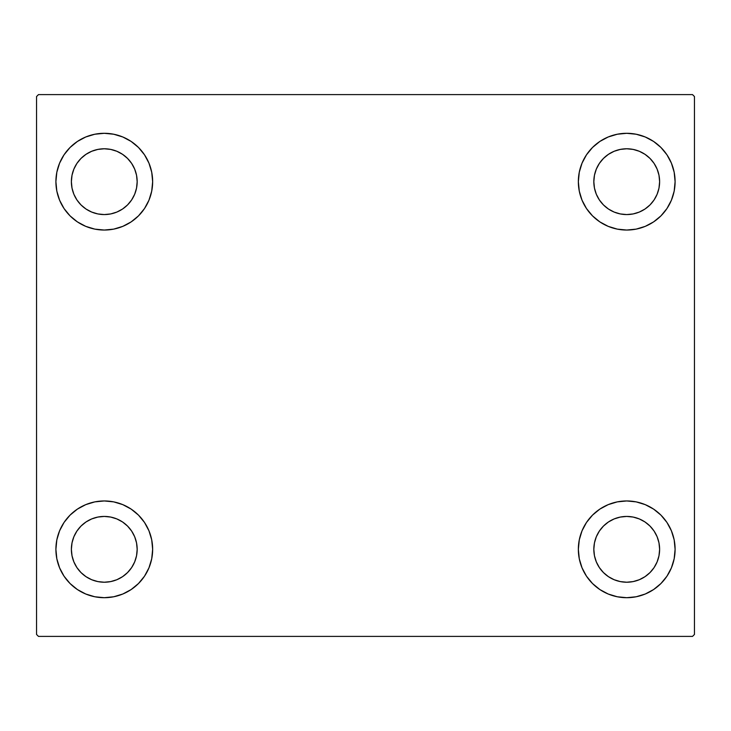 <?xml version="1.0" encoding="UTF-8"?>
<svg xmlns="http://www.w3.org/2000/svg" width="731" height="731" viewBox="0 0 731 731"><rect width="100%" height="100%" fill="white"/><g stroke="black" fill="none" stroke-linecap="round" stroke-linejoin="round"><path stroke-width="1.1" d="M55.903 549.328A48.374 48.374 0 0 1 104.277 500.954A48.374 48.374 0 0 1 152.651 549.328L151.719 558.758L148.969 567.841L144.5 576.202L138.479 583.53L131.151 589.552L122.79 594.02L113.716 596.77L104.277 597.702L94.838 596.77L85.765 594.02L77.404 589.552L70.066 583.53L64.054 576.202L59.586 567.841L56.826 558.758L55.903 549.328L56.826 539.889L59.586 530.816L64.054 522.446L70.066 515.117L77.404 509.105L85.765 504.637L94.838 501.877L104.277 500.954L113.716 501.877L122.79 504.637L131.151 509.105L138.479 515.117L144.5 522.446L148.969 530.816L151.719 539.889L152.651 549.328A48.374 48.374 0 0 1 104.277 597.702A48.374 48.374 0 0 1 55.903 549.328M578.349 181.672A48.374 48.374 0 0 1 626.723 133.298A48.374 48.374 0 0 1 675.097 181.672L674.174 191.111L671.414 200.184L666.946 208.554L660.934 215.883L653.596 221.895L645.235 226.363L636.162 229.123L626.723 230.046L617.284 229.123L608.21 226.363L599.849 221.895L592.521 215.883L586.5 208.554L582.031 200.184L579.281 191.111L578.349 181.672L579.281 172.242L582.031 163.159L586.5 154.798L592.521 147.47L599.849 141.448L608.21 136.98L617.284 134.23L626.723 133.298L636.162 134.23L645.235 136.98L653.596 141.448L660.934 147.47L666.946 154.798L671.414 163.159L674.174 172.242L675.097 181.672A48.374 48.374 0 0 1 626.723 230.046A48.374 48.374 0 0 1 578.349 181.672M578.349 549.328A48.374 48.374 0 0 1 626.723 500.954A48.374 48.374 0 0 1 675.097 549.328L674.174 558.758L671.414 567.841L666.946 576.202L660.934 583.53L653.596 589.552L645.235 594.02L636.162 596.77L626.723 597.702L617.284 596.77L608.21 594.02L599.849 589.552L592.521 583.53L586.5 576.202L582.031 567.841L579.281 558.758L578.349 549.328L579.281 539.889L582.031 530.816L586.5 522.446L592.521 515.117L599.849 509.105L608.21 504.637L617.284 501.877L626.723 500.954L636.162 501.877L645.235 504.637L653.596 509.105L660.934 515.117L666.946 522.446L671.414 530.816L674.174 539.889L675.097 549.328A48.374 48.374 0 0 1 626.723 597.702A48.374 48.374 0 0 1 578.349 549.328M55.903 181.672A48.374 48.374 0 0 1 104.277 133.298A48.374 48.374 0 0 1 152.651 181.672L151.719 191.111L148.969 200.184L144.5 208.554L138.479 215.883L131.151 221.895L122.79 226.363L113.716 229.123L104.277 230.046L94.838 229.123L85.765 226.363L77.404 221.895L70.066 215.883L64.054 208.554L59.586 200.184L56.826 191.111L55.903 181.672L56.826 172.242L59.586 163.159L64.054 154.798L70.066 147.47L77.404 141.448L85.765 136.98L94.838 134.23L104.277 133.298L113.716 134.23L122.79 136.98L131.151 141.448L138.479 147.47L144.5 154.798L148.969 163.159L151.719 172.242L152.651 181.672A48.374 48.374 0 0 1 104.277 230.046A48.374 48.374 0 0 1 55.903 181.672M91.686 212.063L97.853 213.936L91.686 212.063L86.002 209.029L81.013 204.936L76.919 199.947L73.886 194.263L72.013 188.095L71.382 181.672A32.895 32.895 0 0 1 104.277 148.777A32.895 32.895 0 0 1 137.172 181.672A32.895 32.895 0 0 1 104.277 214.567A32.895 32.895 0 0 1 71.382 181.672L72.013 175.257L73.886 169.089L72.013 175.257M614.141 579.72L620.308 581.584L614.141 579.72L608.448 576.677L603.468 572.583L599.374 567.603L596.332 561.911L594.458 555.743L593.828 549.328A32.895 32.895 0 0 1 626.723 516.433A32.895 32.895 0 0 1 659.618 549.328A32.895 32.895 0 0 1 626.723 582.223A32.895 32.895 0 0 1 593.828 549.328L594.458 542.905L596.332 536.737L594.458 542.905M614.141 212.063L620.308 213.936L614.141 212.063L608.448 209.029L603.468 204.936L599.374 199.947L596.332 194.263L594.458 188.095L593.828 181.672A32.895 32.895 0 0 1 626.723 148.777A32.895 32.895 0 0 1 659.618 181.672A32.895 32.895 0 0 1 626.723 214.567A32.895 32.895 0 0 1 593.828 181.672L594.458 175.257L596.332 169.089L594.458 175.257M91.686 579.72L97.853 581.584L91.686 579.72L86.002 576.677L81.013 572.583L76.919 567.603L73.886 561.911L72.013 555.743L71.382 549.328A32.895 32.895 0 0 1 104.277 516.433A32.895 32.895 0 0 1 137.172 549.328A32.895 32.895 0 0 1 104.277 582.223A32.895 32.895 0 0 1 71.382 549.328L72.013 542.905L73.886 536.737L72.013 542.905M692.513 94.601L38.487 94.601L36.55 96.538L36.55 634.462L38.487 636.399L692.513 636.399L694.45 634.462L694.45 96.538L692.513 94.601L38.487 94.601L36.55 96.538L36.55 634.462L38.487 636.399L692.513 636.399L694.45 634.462L694.45 96.538L692.513 94.601M70.066 515.117L77.404 509.105M118.321 595.619L113.716 596.77M612.679 135.381L617.284 134.23M660.934 215.883L653.596 221.895M653.596 509.105L660.934 515.117M640.767 595.619L636.162 596.77M90.233 135.381L94.838 134.23M77.404 221.895L70.066 215.883M134.668 194.263L136.542 188.095L137.172 181.672L136.542 188.095L134.668 194.263L131.626 199.947L127.532 204.936L122.552 209.029L116.859 212.063L110.692 213.936L104.277 214.567L97.853 213.936M116.859 151.28L110.692 149.416L116.859 151.28L122.552 154.323L127.532 158.417L131.626 163.397L134.668 169.089L136.542 175.257L137.172 181.672M657.114 561.911L658.987 555.743L657.114 561.911L654.081 567.603L649.987 572.583L644.998 576.677L639.314 579.72L633.147 581.584L626.723 582.223L620.308 581.584M639.314 518.937L633.147 517.064L639.314 518.937L644.998 521.971L649.987 526.064L654.081 531.053L657.114 536.737L658.987 542.905L659.618 549.328L658.987 555.743M653.596 141.448L660.934 147.47M657.114 194.263L658.987 188.095L657.114 194.263L654.081 199.947L649.987 204.936L644.998 209.029L639.314 212.063L633.147 213.936L626.723 214.567L620.308 213.936M639.314 151.28L633.147 149.416L639.314 151.28L644.998 154.323L649.987 158.417L654.081 163.397L657.114 169.089L658.987 175.257L659.618 181.672L658.987 188.095M77.404 589.552L70.066 583.53M134.668 561.911L136.542 555.743L137.172 549.328L136.542 555.743L134.668 561.911L131.626 567.603L127.532 572.583L122.552 576.677L116.859 579.72L110.692 581.584L104.277 582.223L97.853 581.584M116.859 518.937L110.692 517.064L116.859 518.937L122.552 521.971L127.532 526.064L131.626 531.053L134.668 536.737L136.542 542.905L137.172 549.328M77.404 141.448L70.066 147.47M73.886 169.089L76.919 163.397L81.013 158.417L86.002 154.323L91.686 151.28L97.853 149.416L104.277 148.777L110.692 149.416M653.596 589.552L660.934 583.53M596.332 536.737L599.374 531.053L603.468 526.064L608.448 521.971L614.141 518.937L620.308 517.064L626.723 516.433L633.147 517.064M596.332 169.089L599.374 163.397L603.468 158.417L608.448 154.323L614.141 151.28L620.308 149.416L626.723 148.777L633.147 149.416M73.886 536.737L76.919 531.053L81.013 526.064L86.002 521.971L91.686 518.937L97.853 517.064L104.277 516.433L110.692 517.064"/></g></svg>
